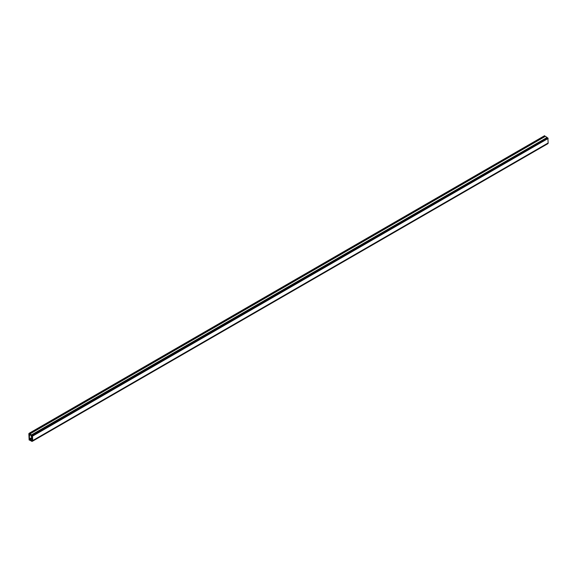 <?xml version="1.0" encoding="UTF-8"?>
<svg xmlns="http://www.w3.org/2000/svg" width="577" height="577" viewBox="0 0 577 577"><rect width="100%" height="100%" fill="white"/><g stroke="black" fill="none" stroke-linecap="round" stroke-linejoin="round"><path stroke-width="0.87" d="M32.384 437.164L29.441 438.859L29.441 434.784L30.213 435.231L30.213 434.531L31.172 435.08L31.172 436.385L32.096 437.07L32.384 436.147M32.225 436.241L32.24 435.844M29.881 434.142L29.441 434.394L29.881 434.647L29.881 433.947L31.504 434.885L31.504 436.342L31.894 436.565L31.894 436.046M31.504 434.885L546.938 137.571M29.881 433.947L545.315 136.367L546.938 137.304M544.876 136.619L544.544 135.725L29.11 433.305L29.11 439.941L29.881 439.883M29.441 434.394L29.441 433.5L544.876 135.92M29.441 440.136L29.441 439.248L29.881 440.201L31.129 440.922A1.096 0.635 -120 0 0 31.685 441.239A1.565 0.902 -120 0 0 32.391 441.275A1.565 0.902 -120 0 0 32.716 440.561L548.15 142.973A1.565 0.902 -120 0 1 547.825 143.695L32.391 441.275M32.716 440.561L32.456 435.585L547.89 138.004L548.15 142.973M547.89 138.004L546.967 137.614M32.456 435.585L31.533 435.195L31.533 436.313L31.894 436.493L31.865 435.628L32.384 435.923L32.384 440.366A1.096 0.635 -120 0 1 32.153 440.864A1.096 0.635 -120 0 1 31.605 440.814L32.384 440.366M29.441 438.859L31.605 440.814M31.201 440.576L32.384 439.89M30.213 440.006L32.384 438.751M30.213 439.306L32.384 438.051M30.213 435.231L30.819 434.878M28.85 433.688L29.11 439.414L29.11 433.536M32.716 436.032L548.15 138.451M31.656 435.123L547.09 137.542M31.569 435.116L547.003 137.528"/></g></svg>
